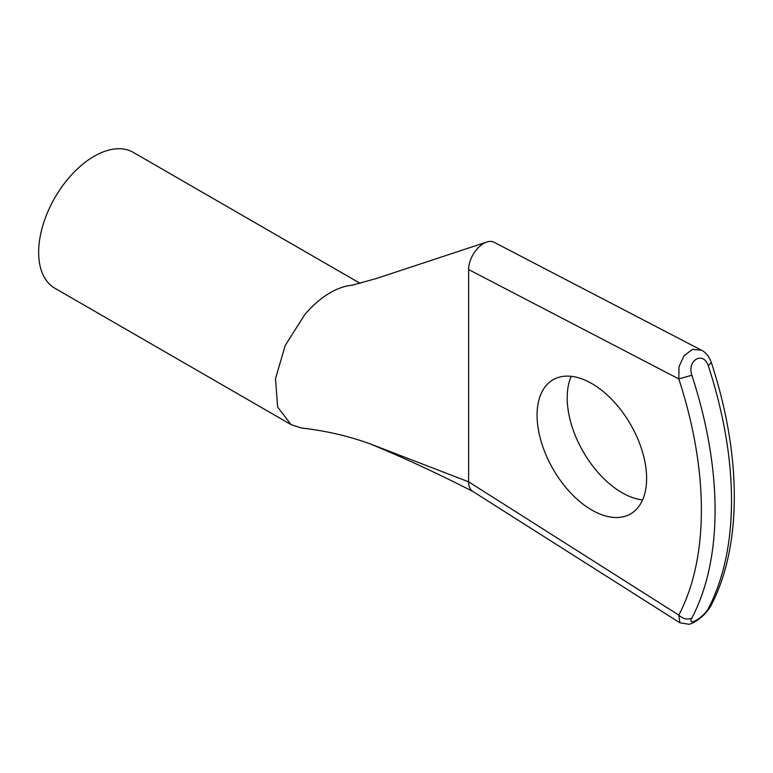 <?xml version="1.0" encoding="UTF-8"?>
<svg xmlns="http://www.w3.org/2000/svg" width="773" height="773" viewBox="0 0 773 773"><rect width="100%" height="100%" fill="white"/><g stroke="black" fill="none" stroke-linecap="round" stroke-linejoin="round"><path stroke-width="1.16" d="M679.902 622.767L678.81 615.124C682.994 618.96 687.352 619.946 691.864 618.091C686.811 627.261 703.246 617.772 708.3 608.602L710.571 606.148M701.536 350.237L494.305 242.384A21.306 12.3 120 0 0 486.69 242.055A21.306 12.3 120 0 0 468.612 269.535L468.612 481.811L678.81 615.124A343.521 198.332 60 0 0 678.81 378.934L679.003 366.817L684.047 355.706L692.444 349.406L701.382 350.15M352.749 285.189A78.431 45.278 -60 0 0 351.87 285.256A78.431 45.278 -60 0 0 339.279 288.329A78.431 45.278 -60 0 0 304.668 314.727L285.218 345.473L275.517 378.615L277.623 407.042L291.092 424.619L301.422 428.01C325.51 430.696 348.468 436.001 370.315 443.934L468.612 481.811A21.306 12.3 120 0 0 472.506 491.232L679.882 622.796M571.228 376.325A77.455 44.718 -120 0 0 621.975 492.672A77.455 44.718 -120 0 0 642.585 499.928M468.612 269.535L678.81 378.934L691.864 375.234A353.203 203.917 60 0 1 691.864 618.091M591.847 510.064A77.455 44.718 60 0 1 541.245 441.808A77.455 44.718 60 0 1 553.12 379.736A77.455 44.718 60 0 1 630.575 424.464A77.455 44.718 60 0 1 630.575 513.9A77.455 44.718 60 0 1 591.847 510.064M360.179 283.382L133.323 152.407A78.431 45.278 120 0 0 72.884 173.423A78.431 45.278 120 0 0 38.65 252.346A78.431 45.278 120 0 0 54.893 288.252L291.092 424.619M711.17 362.547L708.3 365.755C703.208 350.72 686.782 360.208 691.864 375.234M708.3 608.602A353.203 203.917 -120 0 0 708.3 365.755M486.69 242.075L376.132 278.58L351.86 285.276M473.385 491.754C439.508 474.322 405.149 458.379 370.315 443.934M679.95 622.816L688.83 624.236C691.758 624.352 704.483 617.183 710.667 606.177C742.109 547.081 742.051 455.799 711.295 362.489C709.063 356.382 705.759 352.266 701.372 350.159"/></g></svg>
